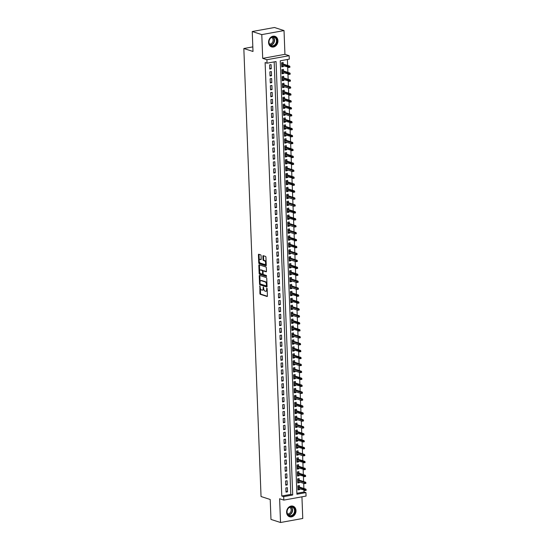 <?xml version="1.0" encoding="UTF-8"?>
<svg xmlns="http://www.w3.org/2000/svg" width="550" height="550" viewBox="0 0 550 550"><rect width="100%" height="100%" fill="white"/><g stroke="black" fill="none" stroke-linecap="round" stroke-linejoin="round"><path stroke-width="0.82" d="M259.882 285.883L259.916 293.507A0.701 0.358 -100.3 0 0 260.322 294.305L267.066 296.484A0.701 0.358 -100.3 0 0 267.169 296.491A0.701 0.358 -100.3 0 0 267.417 295.921L267.142 288.688L266.791 288.124L266.647 289.458A2.241 1.155 -100.3 0 1 265.849 291.273A2.241 1.155 -100.3 0 1 265.533 291.246L264.969 291.067A2.241 1.155 -100.3 0 1 263.691 288.502L263.374 287.004L263.161 288.331A2.241 1.155 -100.3 0 1 262.364 290.146A2.241 1.155 -100.3 0 1 262.048 290.125L261.484 289.939A2.241 1.155 -100.3 0 1 260.198 287.375L259.882 285.883M268.565 42.46A5.562 4.592 107.9 0 0 271.549 46.901A5.562 4.592 107.9 0 0 277.942 40.762A5.562 4.592 107.9 0 0 274.959 36.321A5.562 4.592 107.9 0 0 268.565 42.46M286.612 512.318A5.562 4.592 107.9 0 0 289.596 516.759A5.562 4.592 107.9 0 0 295.996 510.62A5.562 4.592 107.9 0 0 293.012 506.179A5.562 4.592 107.9 0 0 286.612 512.318M261.071 255.654A0.701 0.358 -100.3 0 0 260.673 254.856L258.782 254.244A0.701 0.358 -100.3 0 0 258.679 254.238A0.701 0.358 -100.3 0 0 258.431 254.808L258.741 262.838A0.701 0.358 -100.3 0 0 259.139 263.643L265.891 265.815A0.701 0.358 -100.3 0 0 265.987 265.822A0.701 0.358 -100.3 0 0 266.241 265.251L265.932 257.221A0.701 0.358 -100.3 0 0 265.526 256.417L263.244 255.681A0.701 0.358 -100.3 0 0 263.141 255.674A0.701 0.358 -100.3 0 0 262.893 256.245L263.024 259.683A0.701 0.358 -100.3 0 0 263.429 260.48L264.564 260.851A1.87 0.962 -100.3 0 1 265.616 262.742A1.87 0.962 -100.3 0 1 264.962 264.509A1.87 0.962 -100.3 0 1 264.701 264.488L260.26 263.058A1.87 0.962 -100.3 0 1 259.201 261.161A1.87 0.962 -100.3 0 1 259.854 259.394A1.87 0.962 -100.3 0 1 260.116 259.414L260.858 259.655A0.701 0.358 -100.3 0 0 260.954 259.662A0.701 0.358 -100.3 0 0 261.209 259.091L261.071 255.654M267.032 63.181L266.901 59.716L289.142 55.688L289.279 59.153L280.259 60.789L296.911 494.237L305.931 492.601L306.061 496.072L283.821 500.101L283.683 496.636L292.703 495L276.052 61.552L267.032 63.181L265.121 62.569L281.779 496.018L283.683 496.636M283.821 500.101L279.62 498.747L280.528 522.5L270.978 519.42L270.215 499.482L261.044 496.526L243.836 48.517L253 51.473L252.237 31.529L261.786 34.609L262.701 58.362L266.901 59.716M259.593 275.413A0.701 0.358 -100.3 0 0 259.497 275.406A0.701 0.358 -100.3 0 0 259.243 275.976L259.552 284.006A0.701 0.358 -100.3 0 0 259.957 284.811L266.702 286.983A0.701 0.358 -100.3 0 0 266.805 286.99A0.701 0.358 -100.3 0 0 267.053 286.426L266.743 278.389A0.701 0.358 -100.3 0 0 266.344 277.592L259.593 275.413M259.146 273.426L258.837 265.389A0.701 0.358 -100.3 0 1 259.091 264.825A0.701 0.358 -100.3 0 1 259.188 264.832L265.939 267.004A0.701 0.358 -100.3 0 1 266.337 267.809L266.468 271.246A0.701 0.358 -100.3 0 1 266.221 271.81A0.701 0.358 -100.3 0 1 266.118 271.803L263.381 270.923A0.701 0.358 -100.3 0 0 263.285 270.916A0.701 0.358 -100.3 0 0 263.038 271.48L263.12 273.762A0.701 0.358 -100.3 0 0 263.526 274.567L266.372 275.481L266.475 276.444L259.545 274.223A0.701 0.358 -100.3 0 1 259.146 273.426L259.744 273.316L259.703 272.195M252.237 31.529L274.478 27.5L284.027 30.58L261.786 34.609M280.528 522.5L302.768 518.471L301.936 496.815M283.257 65.814L283.284 66.612L281.758 66.117M283.188 64.013L283.126 62.446L281.627 62.721L281.786 66.88L283.284 66.612M283.525 72.744L283.553 73.542L282.019 73.054M283.456 70.95L283.394 69.383L281.889 69.657L282.054 73.817L283.553 73.542M283.793 79.681L283.821 80.479L282.288 79.984M283.718 77.88L283.663 76.319L282.157 76.588L282.315 80.754L283.821 80.479M284.054 86.618L284.089 87.416L282.556 86.921M283.986 84.817L283.924 83.256L282.425 83.524L282.583 87.684L284.089 87.416M284.322 93.555L284.35 94.353L282.824 93.858M284.254 91.754L284.192 90.186L282.693 90.461L282.851 94.621L284.35 94.353M284.591 100.485L284.618 101.282L283.085 100.794M284.522 98.691L284.46 97.123L282.954 97.398L283.119 101.558L284.618 101.282M284.859 107.422L284.886 108.219L283.353 107.724M284.783 105.621L284.728 104.06L283.222 104.328L283.381 108.494L284.886 108.219M285.12 114.359L285.154 115.156L283.621 114.661M285.051 112.558L284.996 110.997L283.491 111.265L283.649 115.431L285.154 115.156M285.388 121.296L285.423 122.093L283.889 121.598M285.319 119.494L285.257 117.927L283.759 118.202L283.917 122.361L285.423 122.093M285.656 128.226L285.684 129.023L284.151 128.535M285.587 126.431L285.526 124.864L284.02 125.139L284.185 129.298L285.684 129.023M285.924 135.162L285.952 135.96L284.419 135.465M285.849 133.361L285.794 131.801L284.288 132.076L284.446 136.235L285.952 135.96M286.186 142.099L286.22 142.897L284.687 142.402M286.117 140.298L286.062 138.738L284.556 139.006L284.714 143.172L286.22 142.897M286.454 149.036L286.488 149.834L284.955 149.339M286.385 147.235L286.323 145.667L284.824 145.942L284.982 150.102L286.488 149.834M286.722 155.966L286.749 156.764L285.216 156.276M286.653 154.172L286.591 152.604L285.086 152.879L285.251 157.039L286.749 156.764M286.99 162.903L287.018 163.701L285.484 163.206M286.921 161.102L286.859 159.541L285.354 159.816L285.512 163.976L287.018 163.701M287.251 169.84L287.286 170.637L285.752 170.142M287.183 168.039L287.127 166.478L285.622 166.746L285.78 170.912L287.286 170.637M287.519 176.777L287.554 177.574L286.021 177.079M287.451 174.976L287.389 173.408L285.89 173.683L286.048 177.843L287.554 177.574M287.788 183.707L287.815 184.504L286.282 184.016M287.719 181.913L287.657 180.345L286.151 180.62L286.316 184.779L287.815 184.504M288.056 190.644L288.083 191.441L286.55 190.946M287.987 188.843L287.925 187.282L286.419 187.557L286.577 191.716L288.083 191.441M288.317 197.581L288.351 198.378L286.818 197.883M288.248 195.779L288.193 194.219L286.688 194.487L286.846 198.653L288.351 198.378M288.585 204.518L288.619 205.315L287.086 204.82M288.516 202.716L288.454 201.149L286.956 201.424L287.114 205.583L288.619 205.315M288.853 211.447L288.881 212.245L287.347 211.757M288.784 209.653L288.722 208.086L287.217 208.361L287.382 212.52L288.881 212.245M289.121 218.384L289.149 219.182L287.616 218.687M289.053 216.583L288.991 215.022L287.485 215.298L287.643 219.457L289.149 219.182M289.382 225.321L289.417 226.119L287.884 225.624M289.314 223.52L289.259 221.959L287.753 222.228L287.911 226.394L289.417 226.119M289.651 232.258L289.685 233.056L288.152 232.561M289.582 230.457L289.52 228.889L288.021 229.164L288.179 233.324L289.685 233.056M289.919 239.188L289.946 239.986L288.413 239.498M289.85 237.394L289.788 235.826L288.282 236.101L288.447 240.261L289.946 239.986M290.187 246.125L290.214 246.923L288.681 246.428M290.118 244.324L290.056 242.763L288.551 243.038L288.709 247.197L290.214 246.923M290.448 253.062L290.482 253.859L288.949 253.364M290.379 251.261L290.324 249.7L288.819 249.968L288.977 254.134L290.482 253.859M290.716 259.999L290.751 260.796L289.218 260.301M290.647 258.197L290.586 256.63L289.087 256.905L289.245 261.064L290.751 260.796M290.984 266.929L291.012 267.726L289.479 267.238M290.916 265.134L290.854 263.567L289.348 263.842L289.513 268.001L291.012 267.726M291.252 273.866L291.28 274.663L289.747 274.168M291.184 272.064L291.122 270.504L289.616 270.779L289.774 274.938L291.28 274.663M291.514 280.803L291.548 281.6L290.015 281.105M291.445 279.001L291.39 277.441L289.884 277.709L290.043 281.875L291.548 281.6M291.782 287.739L291.816 288.537L290.283 288.042M291.713 285.938L291.651 284.371L290.153 284.646L290.311 288.805L291.816 288.537M292.05 294.676L292.077 295.467L290.544 294.979M291.981 292.875L291.919 291.308L290.414 291.582L290.579 295.742L292.077 295.467M292.318 301.606L292.346 302.404L290.812 301.909M292.249 299.805L292.188 298.244L290.682 298.519L290.84 302.679L292.346 302.404M292.579 308.543L292.614 309.341L291.081 308.846M292.511 306.742L292.456 305.181L290.95 305.449L291.108 309.616L292.614 309.341M292.847 315.48L292.882 316.278L291.349 315.782M292.779 313.679L292.717 312.111L291.218 312.386L291.376 316.546L292.882 316.278M293.116 322.417L293.143 323.214L291.61 322.719M293.047 320.616L292.985 319.048L291.479 319.323L291.644 323.482L293.143 323.214M293.384 329.347L293.411 330.144L291.878 329.649M293.315 327.546L293.253 325.985L291.748 326.26L291.906 330.419L293.411 330.144M293.645 336.284L293.679 337.081L292.146 336.586M293.576 334.482L293.521 332.922L292.016 333.19L292.174 337.356L293.679 337.081M293.913 343.221L293.947 344.018L292.414 343.523M293.844 341.419L293.782 339.859L292.284 340.127L292.442 344.286L293.947 344.018M294.181 350.157L294.209 350.955L292.676 350.46M294.113 348.356L294.051 346.789L292.545 347.064L292.71 351.223L294.209 350.955M294.449 357.087L294.477 357.885L292.944 357.39M294.381 355.286L294.319 353.726L292.813 354.001L292.971 358.16L294.477 357.885M294.711 364.024L294.745 364.822L293.212 364.327M294.642 362.223L294.587 360.663L293.081 360.931L293.239 365.097L294.745 364.822M294.979 370.961L295.013 371.759L293.48 371.264M294.91 369.16L294.848 367.599L293.349 367.868L293.507 372.027L295.013 371.759M295.247 377.898L295.274 378.696L293.741 378.201M295.178 376.097L295.116 374.529L293.611 374.804L293.776 378.964L295.274 378.696M295.515 384.828L295.543 385.626L294.009 385.131M295.446 383.027L295.384 381.466L293.879 381.741L294.044 385.901L295.543 385.626M295.776 391.765L295.811 392.562L294.278 392.067M295.707 389.964L295.653 388.403L294.147 388.671L294.305 392.837L295.811 392.562M296.044 398.702L296.079 399.499L294.546 399.004M295.976 396.901L295.914 395.34L294.415 395.608L294.573 399.768L296.079 399.499M296.312 405.639L296.34 406.436L294.807 405.941M296.244 403.837L296.182 402.27L294.683 402.545L294.841 406.704L296.34 406.436M296.581 412.569L296.608 413.366L295.075 412.871M296.512 410.774L296.45 409.207L294.944 409.482L295.109 413.641L296.608 413.366M296.842 419.506L296.876 420.303L295.343 419.808M296.773 417.704L296.718 416.144L295.212 416.412L295.371 420.578L296.876 420.303M297.11 426.442L297.144 427.24L295.611 426.745M297.041 424.641L296.979 423.081L295.481 423.349L295.639 427.508L297.144 427.24M297.378 433.379L297.406 434.177L295.873 433.682M297.309 431.578L297.248 430.011L295.749 430.286L295.907 434.445L297.406 434.177M297.646 440.309L297.674 441.107L296.141 440.612M297.577 438.515L297.516 436.947L296.01 437.223L296.175 441.382L297.674 441.107M297.907 447.246L297.942 448.044L296.409 447.549M297.839 445.445L297.784 443.884L296.278 444.152L296.436 448.319L297.942 448.044M298.176 454.183L298.21 454.981L296.677 454.486M298.107 452.382L298.045 450.821L296.546 451.089L296.704 455.249L298.21 454.981M298.444 461.12L298.471 461.918L296.938 461.422M298.375 459.319L298.313 457.751L296.814 458.026L296.972 462.186L298.471 461.918M298.712 468.05L298.739 468.848L297.206 468.359M298.643 466.256L298.581 464.688L297.076 464.963L297.241 469.123L298.739 468.848M298.973 474.987L299.007 475.784L297.474 475.289M298.904 473.186L298.849 471.625L297.344 471.893L297.502 476.059L299.007 475.784M299.241 481.924L299.276 482.721L297.743 482.226M299.173 480.123L299.111 478.562L297.612 478.83L297.77 482.989L299.276 482.721M285.856 487.946L286.014 492.106L287.519 491.837L287.354 487.671L285.856 487.946M285.587 481.009L285.746 485.169L287.251 484.901L287.093 480.741L285.587 481.009M285.319 474.072L285.484 478.239L286.983 477.964L286.825 473.804L285.319 474.072M285.058 467.143L285.216 471.302L286.715 471.027L286.557 466.868L285.058 467.143M284.79 460.206L284.948 464.365L286.454 464.097L286.289 459.931L284.79 460.206M284.522 453.269L284.68 457.428L286.186 457.16L286.028 453.001L284.522 453.269M284.254 446.332L284.412 450.498L285.918 450.223L285.759 446.064L284.254 446.332M283.986 439.402L284.151 443.561L285.649 443.286L285.491 439.127L283.986 439.402M283.724 432.465L283.882 436.624L285.388 436.356L285.223 432.19L283.724 432.465M283.456 425.528L283.614 429.688L285.12 429.419L284.962 425.26L283.456 425.528M283.188 418.591L283.346 422.757L284.852 422.482L284.694 418.323L283.188 418.591M282.92 411.661L283.085 415.821L284.584 415.546L284.426 411.386L282.92 411.661M282.659 404.724L282.817 408.884L284.322 408.616L284.157 404.449L282.659 404.724M282.391 397.788L282.549 401.947L284.054 401.679L283.896 397.519L282.391 397.788M282.123 390.851L282.281 395.017L283.786 394.742L283.628 390.582L282.123 390.851M281.854 383.921L282.019 388.08L283.518 387.805L283.36 383.646L281.854 383.921M281.593 376.984L281.751 381.143L283.257 380.875L283.092 376.709L281.593 376.984M281.325 370.047L281.483 374.206L282.989 373.938L282.831 369.779L281.325 370.047M281.057 363.11L281.215 367.276L282.721 367.001L282.562 362.842L281.057 363.11M280.789 356.18L280.954 360.339L282.452 360.064L282.294 355.905L280.789 356.18M280.528 349.243L280.686 353.402L282.191 353.134L282.026 348.968L280.528 349.243M280.259 342.306L280.418 346.466L281.923 346.197L281.765 342.038L280.259 342.306M279.991 335.369L280.149 339.536L281.655 339.261L281.497 335.101L279.991 335.369M279.723 328.439L279.888 332.599L281.387 332.324L281.229 328.164L279.723 328.439M279.462 321.502L279.62 325.662L281.126 325.394L280.961 321.228L279.462 321.502M279.194 314.566L279.352 318.725L280.857 318.457L280.699 314.291L279.194 314.566M278.926 307.629L279.084 311.795L280.589 311.52L280.431 307.361L278.926 307.629M278.657 300.699L278.822 304.858L280.321 304.583L280.163 300.424L278.657 300.699M278.396 293.762L278.554 297.921L280.06 297.646L279.895 293.487L278.396 293.762M278.128 286.825L278.286 290.984L279.792 290.716L279.634 286.55L278.128 286.825M277.86 279.888L278.018 284.054L279.524 283.779L279.366 279.62L277.86 279.888M277.592 272.958L277.757 277.118L279.256 276.843L279.097 272.683L277.592 272.958M277.331 266.021L277.489 270.181L278.994 269.906L278.829 265.746L277.331 266.021M277.062 259.084L277.221 263.244L278.726 262.976L278.568 258.809L277.062 259.084M276.794 252.147L276.952 256.314L278.458 256.039L278.3 251.879L276.794 252.147M276.526 245.218L276.691 249.377L278.19 249.102L278.032 244.942L276.526 245.218M276.265 238.281L276.423 242.44L277.929 242.165L277.764 238.006L276.265 238.281M275.997 231.344L276.155 235.503L277.661 235.235L277.502 231.069L275.997 231.344M275.729 224.407L275.887 228.573L277.393 228.298L277.234 224.139L275.729 224.407M275.461 217.477L275.626 221.636L277.124 221.361L276.966 217.202L275.461 217.477M275.199 210.54L275.357 214.699L276.863 214.424L276.698 210.265L275.199 210.54M274.931 203.603L275.089 207.762L276.595 207.494L276.437 203.328L274.931 203.603M274.663 196.666L274.821 200.833L276.327 200.558L276.169 196.398L274.663 196.666M274.395 189.736L274.56 193.896L276.059 193.621L275.901 189.461L274.395 189.736M274.134 182.799L274.292 186.959L275.798 186.684L275.632 182.524L274.134 182.799M273.866 175.863L274.024 180.022L275.529 179.754L275.364 175.588L273.866 175.863M273.597 168.926L273.756 173.092L275.261 172.817L275.103 168.657L273.597 168.926M273.329 161.996L273.494 166.155L274.993 165.88L274.835 161.721L273.329 161.996M273.068 155.059L273.226 159.218L274.725 158.943L274.567 154.784L273.068 155.059M272.8 148.122L272.958 152.281L274.464 152.013L274.299 147.847L272.8 148.122M272.532 141.185L272.69 145.351L274.196 145.076L274.038 140.917L272.532 141.185M272.264 134.255L272.429 138.414L273.928 138.139L273.769 133.98L272.264 134.255M272.002 127.318L272.161 131.478L273.659 131.203L273.501 127.043L272.002 127.318M271.734 120.381L271.893 124.541L273.398 124.272L273.233 120.106L271.734 120.381M271.466 113.444L271.624 117.604L273.13 117.336L272.972 113.176L271.466 113.444M271.198 106.507L271.363 110.674L272.862 110.399L272.704 106.239L271.198 106.507M270.937 99.578L271.095 103.737L272.594 103.462L272.436 99.302L270.937 99.578M270.669 92.641L270.827 96.8L272.332 96.532L272.168 92.366L270.669 92.641M270.401 85.704L270.559 89.863L272.064 89.595L271.906 85.436L270.401 85.704M270.132 78.767L270.298 82.933L271.796 82.658L271.638 78.499L270.132 78.767M269.871 71.837L270.029 75.996L271.528 75.721L271.37 71.562L269.871 71.837M281.779 496.018L290.792 494.381L274.175 61.889M271.267 68.791L271.102 64.625L269.603 64.9L269.761 69.059L271.267 68.791L269.734 68.296M296.876 493.281L304.019 491.989L303.951 490.291M303.882 488.489L303.689 483.354M303.614 481.553L303.421 476.417M303.353 474.623L303.153 469.487M303.084 467.686L302.885 462.55M302.816 460.749L302.624 455.613M302.548 453.812L302.356 448.676M302.287 446.882L302.087 441.746M302.019 439.945L301.819 434.809M301.751 433.008L301.558 427.873M301.482 426.071L301.29 420.936M301.221 419.141L301.022 414.006M300.953 412.204L300.754 407.069M300.685 405.268L300.486 400.132M300.417 398.331L300.224 393.195M300.156 391.401L299.956 386.265M299.887 384.464L299.688 379.328M299.619 377.527L299.42 372.391M299.351 370.59L299.159 365.454M299.09 363.66L298.891 358.524M298.822 356.723L298.623 351.587M298.554 349.786L298.354 344.651M298.286 342.849L298.093 337.714M298.024 335.919L297.825 330.784M297.756 328.982L297.557 323.847M297.488 322.046L297.289 316.91M297.22 315.109L297.028 309.973M296.959 308.172L296.759 303.043M296.691 301.242L296.491 296.106M296.423 294.305L296.223 289.169M296.154 287.368L295.962 282.232M295.893 280.431L295.694 275.303M295.625 273.501L295.426 268.366M295.357 266.564L295.157 261.429M295.089 259.627L294.896 254.492M294.827 252.691L294.628 247.562M294.559 245.761L294.36 240.625M294.291 238.824L294.092 233.688M294.023 231.887L293.831 226.751M293.762 224.95L293.562 219.821M293.494 218.02L293.294 212.884M293.226 211.083L293.026 205.947M292.957 204.146L292.765 199.011M292.696 197.209L292.497 192.081M292.428 190.279L292.229 185.144M292.16 183.343L291.961 178.207M291.892 176.406L291.699 171.27M291.631 169.469L291.431 164.333M291.363 162.539L291.163 157.403M291.094 155.602L290.895 150.466M290.826 148.665L290.634 143.529M290.565 141.728L290.366 136.593M290.297 134.798L290.097 129.662M290.029 127.861L289.829 122.726M289.761 120.924L289.568 115.789M289.499 113.988L289.3 108.852M289.231 107.058L289.032 101.922M288.963 100.121L288.764 94.985M288.695 93.184L288.502 88.048M288.434 86.247L288.234 81.111M288.166 79.317L287.966 74.181M287.897 72.38L287.698 67.244M287.629 65.443L287.403 59.489M299.441 487.059L299.379 485.492L297.88 485.767L298.038 489.926L299.537 489.658L299.509 488.861M252.828 46.888L243.836 48.517M262.701 58.362L284.941 54.333L284.027 30.58M284.941 54.333L289.142 55.688M304.019 491.989L305.931 492.601M290.792 494.381L292.703 495M299.537 489.658L298.011 489.163M287.519 491.837L285.986 491.342M287.251 484.901L285.718 484.406M286.983 477.964L285.45 477.469M286.715 471.027L285.182 470.539M286.454 464.097L284.921 463.602M286.186 457.16L284.653 456.665M285.918 450.223L284.384 449.728M285.649 443.286L284.116 442.791M285.388 436.356L283.855 435.861M285.12 429.419L283.587 428.924M284.852 422.482L283.319 421.987M284.584 415.546L283.051 415.051M284.322 408.616L282.789 408.121M284.054 401.679L282.521 401.184M283.786 394.742L282.253 394.247M283.518 387.805L281.985 387.31M283.257 380.875L281.724 380.38M282.989 373.938L281.456 373.443M282.721 367.001L281.188 366.506M282.452 360.064L280.919 359.569M282.191 353.134L280.658 352.639M281.923 346.197L280.39 345.702M281.655 339.261L280.122 338.766M281.387 332.324L279.854 331.829M281.126 325.394L279.593 324.899M280.857 318.457L279.324 317.962M280.589 311.52L279.056 311.025M280.321 304.583L278.788 304.088M280.06 297.646L278.527 297.158M279.792 290.716L278.259 290.221M279.524 283.779L277.991 283.284M279.256 276.843L277.722 276.347M278.994 269.906L277.461 269.418M278.726 262.976L277.193 262.481M278.458 256.039L276.925 255.544M278.19 249.102L276.657 248.607M277.929 242.165L276.396 241.677M277.661 235.235L276.127 234.74M277.393 228.298L275.859 227.803M277.124 221.361L275.591 220.866M276.863 214.424L275.33 213.936M276.595 207.494L275.062 206.999M276.327 200.558L274.794 200.062M276.059 193.621L274.526 193.126M275.798 186.684L274.264 186.196M275.529 179.754L273.996 179.259M275.261 172.817L273.728 172.322M274.993 165.88L273.46 165.385M274.725 158.943L273.199 158.455M274.464 152.013L272.931 151.518M274.196 145.076L272.663 144.581M273.928 138.139L272.394 137.644M273.659 131.203L272.133 130.714M273.398 124.272L271.865 123.777M273.13 117.336L271.597 116.841M272.862 110.399L271.329 109.904M272.594 103.462L271.067 102.974M272.332 96.532L270.799 96.037M272.064 89.595L270.531 89.1M271.796 82.658L270.263 82.163M271.528 75.721L270.002 75.233M262.364 290.146L262.962 290.036A2.241 1.155 -100.3 0 0 263.725 288.915M265.849 291.273L266.447 291.163A2.241 1.155 -100.3 0 0 267.197 290.139M260.322 288.228L260.521 293.397A0.701 0.358 -100.3 0 0 260.92 294.195L267.369 296.278M260.15 283.814L260.157 283.896A0.701 0.358 -100.3 0 0 260.556 284.701L267.004 286.777M259.896 275.516A0.701 0.358 -100.3 0 0 259.847 275.866L260.067 281.648M260.047 283.429L260.329 283.993L266.255 285.897L266.461 284.522A2.241 1.155 -100.3 0 0 265.176 281.957L261.126 280.651A2.241 1.155 -100.3 0 0 260.81 280.624A2.241 1.155 -100.3 0 0 260.012 282.439L260.047 283.429M266.386 285.876L267.025 285.725M266.942 283.566A2.241 1.155 -100.3 0 0 265.781 281.847L265.176 281.957M260.81 280.624L261.415 280.514A2.241 1.155 -100.3 0 1 261.731 280.541L265.781 281.847M259.655 270.861L259.442 265.279L258.837 265.389M259.483 264.928A0.701 0.358 -100.3 0 0 259.442 265.279M266.42 271.597L263.986 270.813A0.701 0.358 -100.3 0 0 263.883 270.806A0.701 0.358 -100.3 0 0 263.794 270.847M266.64 276.21L259.545 274.223M260.542 270.009A1.87 0.962 -100.3 0 0 260.281 269.988A1.87 0.962 -100.3 0 0 259.627 271.755A1.87 0.962 -100.3 0 0 260.679 273.653L262.247 274.154A0.701 0.358 -100.3 0 0 262.35 274.161A0.701 0.358 -100.3 0 0 262.597 273.591L262.508 271.315A0.701 0.358 -100.3 0 0 262.109 270.511L260.542 270.009L261.147 269.899A1.87 0.962 -100.3 0 0 260.879 269.878L260.281 269.988M262.439 274.12L262.852 274.044A0.701 0.358 -100.3 0 0 262.948 274.051A0.701 0.358 -100.3 0 0 263.134 273.886M263.099 271.081A0.701 0.358 -100.3 0 0 262.707 270.401L262.109 270.511M261.147 269.899L262.707 270.401M259.744 273.316A0.701 0.358 -100.3 0 0 260.15 274.113M259.854 259.394L260.452 259.284A1.87 0.962 -100.3 0 1 260.721 259.304L261.161 259.449M265.299 264.378A1.87 0.962 -100.3 0 0 265.567 264.399A1.87 0.962 -100.3 0 0 266.173 263.601M266.118 262.109A1.87 0.962 -100.3 0 0 265.162 260.741L264.564 260.851M263.539 255.778A0.701 0.358 -100.3 0 0 263.491 256.135L263.629 259.572A0.701 0.358 -100.3 0 0 264.028 260.37L265.162 260.741M259.298 261.69L259.339 262.728A0.701 0.358 -100.3 0 0 259.744 263.532L266.193 265.609M259.077 254.341A0.701 0.358 -100.3 0 0 259.029 254.698L259.243 260.198M306.164 490.304L306.137 489.61L305.539 489.72L305.566 490.414L306.164 490.304L304.837 490.572L304.789 489.328L305.869 489.129L297.907 486.564M305.539 489.72L297.928 487.114M305.566 490.414L297.976 488.366M305.869 489.129L306.137 489.61M295.054 510.634A4.812 3.974 -72.1 0 1 291.177 516.051A4.812 3.974 -72.1 0 1 286.942 512.105A4.812 3.974 -72.1 0 1 290.819 506.688A4.812 3.974 -72.1 0 1 295.054 510.634M287.052 511.988A4.455 3.678 107.9 0 0 289.438 515.549A4.455 3.678 107.9 0 0 294.566 510.627A4.455 3.678 107.9 0 0 292.174 507.066A4.455 3.678 107.9 0 0 287.052 511.988M289.671 507.299A3.506 2.901 -72.1 0 1 291.156 509.933A3.506 2.901 -72.1 0 1 287.547 513.899M289.059 516.539A5.521 4.565 107.9 0 0 289.307 516.629A5.521 4.565 107.9 0 0 295.659 510.524A5.521 4.565 107.9 0 0 292.696 506.11A5.521 4.565 107.9 0 0 292.442 506.041M275.131 45.196A4.812 3.974 -72.1 0 1 269.528 44.488A4.812 3.974 -72.1 0 1 270.765 37.826A4.812 3.974 -72.1 0 1 276.375 38.534A4.812 3.974 -72.1 0 1 275.131 45.196M270.738 38.039A4.455 3.678 107.9 0 0 269.012 42.364A4.455 3.678 107.9 0 0 271.391 45.691A4.455 3.678 107.9 0 0 274.78 44.859A4.455 3.678 107.9 0 0 276.499 40.535A4.455 3.678 107.9 0 0 274.127 37.207A4.455 3.678 107.9 0 0 270.738 38.039M271.624 37.441A3.506 2.901 -72.1 0 1 271.741 43.299A3.506 2.901 -72.1 0 1 269.493 44.041M271.012 46.681A5.521 4.565 107.9 0 0 271.253 46.771A5.521 4.565 107.9 0 0 275.454 45.746A5.521 4.565 107.9 0 0 277.592 40.377A5.521 4.565 107.9 0 0 274.643 36.252A5.521 4.565 107.9 0 0 274.395 36.183M305.896 483.368L305.876 482.68L305.271 482.783L305.298 483.478L305.896 483.368L304.569 483.643L304.521 482.391L305.607 482.199L297.639 479.627M305.271 482.783L297.66 480.178M305.298 483.478L304.569 483.643L297.708 481.429M305.607 482.199L305.876 482.68M305.635 476.438L305.607 475.743L305.002 475.853L305.03 476.547L305.635 476.438L304.308 476.706L304.26 475.454L305.339 475.262L297.371 472.691M305.002 475.853L297.399 473.248M305.03 476.547L297.447 474.492M305.339 475.262L305.607 475.743M305.367 469.501L305.339 468.806L304.741 468.916L304.762 469.611L305.367 469.501L304.04 469.769L303.992 468.524L305.071 468.325L297.11 465.761M304.741 468.916L297.131 466.311M304.762 469.611L297.179 467.562M305.071 468.325L305.339 468.806M305.099 462.564L305.071 461.869L304.473 461.979L304.501 462.674L305.099 462.564L303.772 462.832L303.724 461.587L304.803 461.388L296.842 458.824M304.473 461.979L296.863 459.374M304.501 462.674L296.911 460.625M304.803 461.388L305.071 461.869M304.831 455.627L304.803 454.939L304.205 455.043L304.232 455.737L304.831 455.627L303.504 455.902L303.456 454.651L304.542 454.458L296.574 451.887M304.205 455.043L296.594 452.437M304.232 455.737L303.504 455.902L296.643 453.688M304.542 454.458L304.803 454.939M304.569 448.697L304.542 448.002L303.937 448.112L303.964 448.807L304.569 448.697L303.243 448.965L303.194 447.714L304.274 447.521L296.306 444.95M303.937 448.112L296.333 445.507M303.964 448.807L296.381 446.751M304.274 447.521L304.542 448.002M304.301 441.76L304.274 441.066L303.676 441.176L303.696 441.87L304.301 441.76L302.974 442.028L302.926 440.784L304.006 440.584L296.044 438.02M303.676 441.176L296.065 438.57M303.696 441.87L296.113 439.821M304.006 440.584L304.274 441.066M304.033 434.823L304.006 434.129L303.407 434.239L303.435 434.933L304.033 434.823L302.706 435.091L302.658 433.847L303.738 433.647L295.776 431.083M303.407 434.239L295.797 431.633M303.435 434.933L295.845 432.884M303.738 433.647L304.006 434.129M303.765 427.886L303.738 427.199L303.139 427.302L303.167 427.996L303.765 427.886L302.438 428.161L302.39 426.91L303.476 426.717L295.508 424.146M303.139 427.302L295.529 424.696M303.167 427.996L302.438 428.161L295.577 425.947M303.476 426.717L303.738 427.199M303.504 420.956L303.476 420.262L302.871 420.372L302.899 421.059L303.504 420.956L302.177 421.224L302.129 419.973L303.208 419.781L295.24 417.209M302.871 420.372L295.268 417.766M302.899 421.059L302.177 421.224L295.316 419.011M303.208 419.781L303.476 420.262M303.236 414.019L303.208 413.325L302.61 413.435L302.631 414.129L303.236 414.019L301.909 414.288L301.861 413.043L302.94 412.844L294.979 410.279M302.61 413.435L294.999 410.829M302.631 414.129L295.048 412.074M302.94 412.844L303.208 413.325M302.968 407.082L302.94 406.388L302.342 406.498L302.369 407.192L302.968 407.082L301.641 407.351L301.593 406.106L302.672 405.907L294.711 403.342M302.342 406.498L294.731 403.893M302.369 407.192L294.779 405.144M302.672 405.907L302.94 406.388M302.699 400.146L302.672 399.451L302.074 399.561L302.101 400.256L302.699 400.146L301.373 400.421L301.324 399.169L302.411 398.977L294.442 396.406M302.074 399.561L294.463 396.956M302.101 400.256L301.373 400.421L294.511 398.207M302.411 398.977L302.672 399.451M302.438 393.216L302.411 392.521L301.806 392.631L301.833 393.319L302.438 393.216L301.111 393.484L301.063 392.232L302.143 392.04L294.174 389.469M301.806 392.631L294.202 390.026M301.833 393.319L301.111 393.484L294.25 391.27M302.143 392.04L302.411 392.521M302.17 386.279L302.143 385.584L301.544 385.694L301.565 386.389L302.17 386.279L300.843 386.547L300.795 385.303L301.874 385.103L293.913 382.539M301.544 385.694L293.934 383.089M301.565 386.389L293.982 384.333M301.874 385.103L302.143 385.584M301.902 379.342L301.874 378.647L301.276 378.757L301.304 379.452L301.902 379.342L300.575 379.61L300.527 378.366L301.606 378.166L293.645 375.602M301.276 378.757L293.666 376.152M301.304 379.452L293.714 377.403M301.606 378.166L301.874 378.647M301.634 372.405L301.606 371.711L301.008 371.821L301.036 372.515L301.634 372.405L300.307 372.68L300.259 371.429L301.345 371.236L293.377 368.665M301.008 371.821L293.397 369.215M301.036 372.515L300.307 372.68L293.446 370.466M301.345 371.236L301.606 371.711M301.373 365.475L301.345 364.781L300.74 364.891L300.768 365.578L301.373 365.475L300.039 365.743L299.998 364.492L301.077 364.299L293.109 361.728M300.74 364.891L293.136 362.285M300.768 365.578L300.039 365.743L293.184 363.529M301.077 364.299L301.345 364.781M301.104 358.538L301.077 357.844L300.479 357.954L300.499 358.648L301.104 358.538L299.778 358.806L299.729 357.562L300.809 357.362L292.847 354.798M300.479 357.954L292.868 355.348M300.499 358.648L292.916 356.592M300.809 357.362L301.077 357.844M300.836 351.601L300.809 350.907L300.211 351.017L300.238 351.711L300.836 351.601L299.509 351.869L299.461 350.625L300.541 350.426L292.579 347.861M300.211 351.017L292.6 348.411M300.238 351.711L292.648 349.663M300.541 350.426L300.809 350.907M300.568 344.664L300.541 343.97L299.942 344.08L299.97 344.774L300.568 344.664L299.241 344.939L299.193 343.688L300.279 343.489L292.311 340.924M299.942 344.08L292.332 341.474M299.97 344.774L299.241 344.939L292.38 342.726M300.279 343.489L300.541 343.97M300.307 337.734L300.279 337.04L299.674 337.15L299.702 337.837L300.307 337.734L298.973 338.002L298.932 336.751L300.011 336.559L292.043 333.988M299.674 337.15L292.071 334.544M299.702 337.837L298.973 338.002L292.112 335.789M300.011 336.559L300.279 337.04M300.039 330.798L300.011 330.103L299.413 330.213L299.434 330.907L300.039 330.798L298.712 331.066L298.664 329.821L299.743 329.622L291.782 327.058M299.413 330.213L291.803 327.607M299.434 330.907L291.851 328.852M299.743 329.622L300.011 330.103M299.771 323.861L299.743 323.166L299.145 323.276L299.173 323.971L299.771 323.861L298.444 324.129L298.396 322.884L299.475 322.685L291.514 320.121M299.145 323.276L291.534 320.671M299.173 323.971L291.582 321.922M299.475 322.685L299.743 323.166M299.502 316.924L299.475 316.229L298.877 316.339L298.904 317.034L299.502 316.924L298.176 317.199L298.127 315.947L299.214 315.748L291.246 313.184M298.877 316.339L291.266 313.734M298.904 317.034L298.176 317.199L291.314 314.985M299.214 315.748L299.475 316.229M299.241 309.994L299.214 309.299L298.609 309.409L298.636 310.097L299.241 309.994L297.907 310.262L297.866 309.011L298.946 308.818L290.978 306.247M298.609 309.409L291.005 306.804M298.636 310.097L297.907 310.262L291.046 308.048M298.946 308.818L299.214 309.299M298.973 303.057L298.946 302.363L298.347 302.472L298.368 303.167L298.973 303.057L297.646 303.325L297.598 302.074L298.678 301.881L290.716 299.317M298.347 302.472L290.737 299.867M298.368 303.167L290.785 301.111M298.678 301.881L298.946 302.363M298.705 296.12L298.678 295.426L298.079 295.536L298.107 296.23L298.705 296.12L297.378 296.388L297.33 295.144L298.409 294.944L290.448 292.38M298.079 295.536L290.469 292.93M298.107 296.23L290.517 294.181M298.409 294.944L298.678 295.426M298.437 289.183L298.409 288.489L297.811 288.599L297.839 289.293L298.437 289.183L297.11 289.458L297.062 288.207L298.148 288.007L290.18 285.443M297.811 288.599L290.201 285.993M297.839 289.293L297.11 289.458L290.249 287.244M298.148 288.007L298.409 288.489M298.176 282.253L298.148 281.559L297.543 281.669L297.571 282.356L298.176 282.253L296.842 282.521L296.794 281.27L297.88 281.077L289.912 278.506M297.543 281.669L289.939 279.063M297.571 282.356L296.842 282.521L289.981 280.308M297.88 281.077L298.148 281.559M297.907 275.316L297.88 274.622L297.275 274.732L297.303 275.426L297.907 275.316L296.581 275.584L296.532 274.333L297.612 274.141L289.651 271.576M297.275 274.732L289.671 272.126M297.303 275.426L289.719 273.371M297.612 274.141L297.88 274.622M297.639 268.379L297.612 267.685L297.014 267.795L297.041 268.489L297.639 268.379L296.312 268.647L296.264 267.403L297.344 267.204L289.382 264.639M297.014 267.795L289.403 265.189M297.041 268.489L289.451 266.441M297.344 267.204L297.612 267.685M297.371 261.442L297.344 260.748L296.746 260.858L296.773 261.553L297.371 261.442L296.044 261.718L295.996 260.466L297.082 260.267L289.114 257.702M296.746 260.858L289.135 258.252M296.773 261.553L296.044 261.718L289.183 259.504M297.082 260.267L297.344 260.748M297.11 254.512L297.082 253.818L296.478 253.928L296.505 254.616L297.11 254.512L295.776 254.781L295.728 253.529L296.814 253.337L288.846 250.766M296.478 253.928L288.867 251.322M296.505 254.616L295.776 254.781L288.915 252.567M296.814 253.337L297.082 253.818M296.842 247.576L296.814 246.881L296.209 246.991L296.237 247.686L296.842 247.576L295.515 247.844L295.467 246.593L296.546 246.4L288.585 243.836M296.209 246.991L288.606 244.386M296.237 247.686L288.654 245.63M296.546 246.4L296.814 246.881M296.574 240.639L296.546 239.944L295.948 240.054L295.976 240.749L296.574 240.639L295.247 240.907L295.199 239.663L296.278 239.463L288.317 236.899M295.948 240.054L288.337 237.449M295.976 240.749L288.386 238.7M296.278 239.463L296.546 239.944M296.306 233.702L296.278 233.008L295.68 233.117L295.707 233.812L296.306 233.702L294.979 233.977L294.931 232.726L296.017 232.526L288.049 229.962M295.68 233.117L288.069 230.512M295.707 233.812L294.979 233.977L288.118 231.763M296.017 232.526L296.278 233.008M296.044 226.772L296.017 226.077L295.412 226.181L295.439 226.875L296.044 226.772L294.711 227.04L294.663 225.789L295.749 225.596L287.781 223.025M295.412 226.181L287.801 223.582M295.439 226.875L294.711 227.04L287.849 224.826M295.749 225.596L296.017 226.077M295.776 219.835L295.749 219.141L295.144 219.251L295.171 219.945L295.776 219.835L294.449 220.103L294.401 218.852L295.481 218.659L287.519 216.095M295.144 219.251L287.54 216.645M295.171 219.945L287.588 217.889M295.481 218.659L295.749 219.141M295.508 212.898L295.481 212.204L294.882 212.314L294.91 213.008L295.508 212.898L294.181 213.166L294.133 211.922L295.212 211.722L287.251 209.158M294.882 212.314L287.272 209.708M294.91 213.008L287.32 210.959M295.212 211.722L295.481 212.204M295.24 205.961L295.212 205.267L294.614 205.377L294.642 206.071L295.24 205.961L293.913 206.236L293.865 204.985L294.951 204.786L286.983 202.221M294.614 205.377L287.004 202.771M294.642 206.071L293.913 206.236L287.052 204.022M294.951 204.786L295.212 205.267M294.979 199.024L294.951 198.337L294.346 198.44L294.374 199.134L294.979 199.024L293.645 199.299L293.597 198.048L294.683 197.856L286.715 195.284M294.346 198.44L286.736 195.841M294.374 199.134L293.645 199.299L286.784 197.086M294.683 197.856L294.951 198.337M294.711 192.094L294.683 191.4L294.078 191.51L294.106 192.204L294.711 192.094L293.384 192.363L293.336 191.111L294.415 190.919L286.454 188.354M294.078 191.51L286.474 188.904M294.106 192.204L286.522 190.149M294.415 190.919L294.683 191.4M294.442 185.157L294.415 184.463L293.817 184.573L293.844 185.268L294.442 185.157L293.116 185.426L293.067 184.181L294.147 183.982L286.186 181.417M293.817 184.573L286.206 181.968M293.844 185.268L286.254 183.219M294.147 183.982L294.415 184.463M294.174 178.221L294.147 177.526L293.549 177.636L293.576 178.331L294.174 178.221L292.847 178.489L292.799 177.244L293.886 177.045L285.918 174.481M293.549 177.636L285.938 175.031M293.576 178.331L285.986 176.282M293.886 177.045L294.147 177.526M293.913 171.284L293.886 170.596L293.281 170.699L293.308 171.394L293.913 171.284L292.579 171.559L292.531 170.308L293.618 170.115L285.649 167.544M293.281 170.699L285.67 168.101M293.308 171.394L292.579 171.559L285.718 169.345M293.618 170.115L293.886 170.596M293.645 164.354L293.618 163.659L293.012 163.769L293.04 164.464L293.645 164.354L292.318 164.622L292.27 163.371L293.349 163.178L285.388 160.614M293.012 163.769L285.409 161.164M293.04 164.464L285.457 162.408M293.349 163.178L293.618 163.659M293.377 157.417L293.349 156.722L292.751 156.833L292.779 157.527L293.377 157.417L292.05 157.685L292.002 156.441L293.081 156.241L285.12 153.677M292.751 156.833L285.141 154.227M292.779 157.527L285.189 155.478M293.081 156.241L293.349 156.722M293.109 150.48L293.081 149.786L292.483 149.896L292.511 150.59L293.109 150.48L291.782 150.748L291.734 149.504L292.82 149.304L284.852 146.74M292.483 149.896L284.873 147.29M292.511 150.59L284.921 148.541M292.82 149.304L293.081 149.786M292.847 143.543L292.82 142.856L292.215 142.959L292.243 143.653L292.847 143.543L291.514 143.818L291.466 142.567L292.552 142.374L284.584 139.803M292.215 142.959L284.604 140.353M292.243 143.653L291.514 143.818L284.653 141.604M292.552 142.374L292.82 142.856M292.579 136.613L292.552 135.919L291.947 136.029L291.974 136.723L292.579 136.613L291.252 136.881L291.204 135.63L292.284 135.438L284.322 132.866M291.947 136.029L284.343 133.423M291.974 136.723L284.391 134.667M292.284 135.438L292.552 135.919M292.311 129.676L292.284 128.982L291.686 129.092L291.713 129.786L292.311 129.676L290.984 129.944L290.936 128.7L292.016 128.501L284.054 125.936M291.686 129.092L284.075 126.486M291.713 129.786L284.123 127.738M292.016 128.501L292.284 128.982M292.043 122.739L292.016 122.045L291.418 122.155L291.445 122.849L292.043 122.739L290.716 123.007L290.668 121.763L291.754 121.564L283.786 118.999M291.418 122.155L283.807 119.549M291.445 122.849L283.855 120.801M291.754 121.564L292.016 122.045M291.782 115.802L291.754 115.115L291.149 115.218L291.177 115.912L291.782 115.802L290.448 116.078L290.4 114.826L291.486 114.634L283.518 112.062M291.149 115.218L283.539 112.613M291.177 115.912L290.448 116.078L283.587 113.864M291.486 114.634L291.754 115.115M291.514 108.873L291.486 108.178L290.881 108.288L290.909 108.983L291.514 108.873L290.187 109.141L290.139 107.889L291.218 107.697L283.257 105.126M290.881 108.288L283.278 105.683M290.909 108.983L283.326 106.927M291.218 107.697L291.486 108.178M291.246 101.936L291.218 101.241L290.62 101.351L290.647 102.046L291.246 101.936L289.919 102.204L289.871 100.959L290.95 100.76L282.989 98.196M290.62 101.351L283.009 98.746M290.647 102.046L283.058 99.997M290.95 100.76L291.218 101.241M290.978 94.999L290.95 94.304L290.352 94.414L290.379 95.109L290.978 94.999L289.651 95.267L289.603 94.022L290.689 93.823L282.721 91.259M290.352 94.414L282.741 91.809M290.379 95.109L282.789 93.06M290.689 93.823L290.95 94.304M290.709 88.062L290.689 87.374L290.084 87.477L290.111 88.172L290.709 88.062L289.382 88.337L289.334 87.086L290.421 86.893L282.452 84.322M290.084 87.477L282.473 84.872M290.111 88.172L289.382 88.337L282.521 86.123M290.421 86.893L290.689 87.374M290.448 81.132L290.421 80.438L289.816 80.547L289.843 81.242L290.448 81.132L289.121 81.4L289.073 80.149L290.153 79.956L282.191 77.385M289.816 80.547L282.212 77.942M289.843 81.242L282.26 79.186M290.153 79.956L290.421 80.438M290.18 74.195L290.153 73.501L289.554 73.611L289.582 74.305L290.18 74.195L288.853 74.463L288.805 73.219L289.884 73.019L281.923 70.455M289.554 73.611L281.944 71.005M289.582 74.305L281.992 72.256M289.884 73.019L290.153 73.501M289.912 67.258L289.884 66.564L289.286 66.674L289.314 67.368L289.912 67.258L288.585 67.526L288.537 66.282L289.623 66.083L281.655 63.518M289.286 66.674L281.676 64.068M289.314 67.368L281.724 65.319M289.623 66.083L289.884 66.564M260.116 286.186L259.641 286.275M267.094 288.434L266.613 288.516M263.608 287.306L263.127 287.396M263.677 288.241L263.161 288.331M267.163 289.362L266.647 289.458M260.92 294.195L260.322 294.305M260.521 293.397L259.916 293.507M260.556 284.701L259.957 284.811M260.157 283.896L259.552 284.006M259.847 275.866L259.243 275.976M267.011 285.416L266.496 285.505M266.977 284.426L266.461 284.522M261.731 280.541L261.126 280.651M263.986 270.813L263.381 270.923M263.113 273.501L262.597 273.591M263.058 271.212L262.508 271.315M260.721 259.304L260.116 259.414M264.028 260.37L263.429 260.48M263.629 259.572L263.024 259.683M263.491 256.135L262.893 256.245M259.744 263.532L259.139 263.643M259.339 262.728L258.741 262.838M259.029 254.698L258.431 254.808M291.122 506.921A4.455 3.678 -72.1 0 1 292.572 509.987A4.455 3.678 -72.1 0 1 288.502 515.054M288.262 514.848A4.311 3.561 107.9 0 0 292.263 509.946A4.311 3.561 107.9 0 0 290.812 506.949M273.075 37.063A4.455 3.678 -72.1 0 1 272.793 44.22A4.455 3.678 -72.1 0 1 270.449 45.196M270.215 44.99A4.311 3.561 107.9 0 0 272.532 44.048A4.311 3.561 107.9 0 0 272.759 37.091M266.922 285.794L266.324 285.904M263.883 270.806L263.285 270.916M262.948 274.051L262.35 274.161M265.567 264.399L264.962 264.509"/></g></svg>
